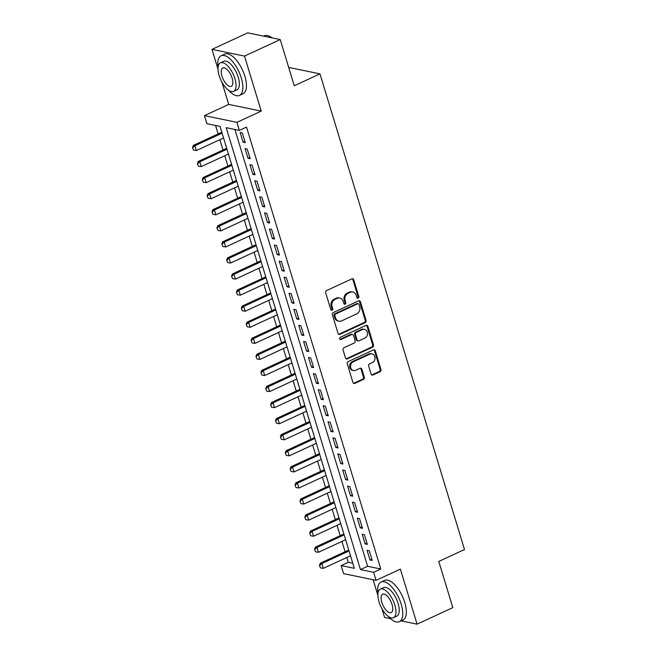 <?xml version="1.0" encoding="UTF-8"?>
<svg xmlns="http://www.w3.org/2000/svg" width="657" height="657" viewBox="0 0 657 657"><rect width="100%" height="100%" fill="white"/><g stroke="black" fill="none" stroke-linecap="round" stroke-linejoin="round"><path stroke-width="0.99" d="M358.18 298.13A1.199 1.027 101.7 0 0 358.829 296.578L353.737 279.816A1.716 1.47 101.7 0 0 351.856 278.888L326.611 290.558A1.716 1.47 101.7 0 0 325.683 292.784L330.775 309.546A1.199 1.027 101.7 0 0 332.738 308.634L332.081 306.466A5.486 4.706 101.7 0 1 335.037 299.346L337.14 298.377A5.486 4.706 101.7 0 1 339.784 298.048A5.486 4.706 101.7 0 1 343.159 301.341L343.816 303.518A1.199 1.027 101.7 0 0 345.787 302.606L345.122 300.438A5.486 4.706 101.7 0 1 348.079 293.318L350.181 292.34A5.486 4.706 101.7 0 1 352.825 292.012A5.486 4.706 101.7 0 1 356.201 295.313L356.866 297.481A1.199 1.027 101.7 0 0 358.18 298.13M357.186 297.999A1.199 1.027 101.7 0 0 357.95 296.397L352.858 279.636A1.716 1.47 101.7 0 0 352.226 278.773M331.103 310.055A1.199 1.027 101.7 0 0 331.859 308.453L331.202 306.285L332.081 306.466M344.145 304.027A1.199 1.027 101.7 0 0 344.909 302.425L344.243 300.257L345.122 300.438M371.09 374.063A1.716 1.47 101.7 0 0 372.971 374.991L380.058 371.714A1.716 1.47 101.7 0 0 380.978 369.489L375.328 350.879A1.716 1.47 101.7 0 0 373.447 349.943L348.202 361.621A1.716 1.47 101.7 0 0 347.274 363.847L352.932 382.456A1.716 1.47 101.7 0 0 354.813 383.384L363.37 379.434A1.716 1.47 101.7 0 0 364.29 377.208L361.867 369.242A1.716 1.47 101.7 0 0 359.987 368.314L355.749 370.277A4.591 3.934 101.7 0 1 353.54 370.548A4.591 3.934 101.7 0 1 350.501 366.54A4.591 3.934 101.7 0 1 353.179 361.835L369.801 354.148A4.591 3.934 101.7 0 1 372.01 353.877A4.591 3.934 101.7 0 1 375.04 357.876A4.591 3.934 101.7 0 1 372.363 362.59L369.595 363.871A1.716 1.47 101.7 0 0 368.676 366.097L371.09 374.063M373.644 572.304L376.083 580.345L343.578 573.627L341.139 565.595L354.312 568.313L220.054 126.399L206.873 123.672L204.434 115.64L236.939 122.35L239.378 130.39L226.197 127.663L360.463 569.586L373.644 572.304L380.789 569.003L246.523 127.088L239.378 130.39M280.227 39.568L244.503 56.083L211.997 49.365L247.722 32.85L280.227 39.568L294.262 85.763L319.984 73.871L464.499 549.539L438.786 561.431L452.821 607.635L417.096 624.15L400.376 569.11L376.083 580.345M221.992 82.256L228.718 104.406L261.231 111.123L244.503 56.083M261.231 111.123L236.939 122.35M365.152 322.661A1.716 1.47 101.7 0 0 366.072 320.435L360.422 301.818A1.716 1.47 101.7 0 0 358.541 300.89L333.296 312.568A1.716 1.47 101.7 0 0 332.368 314.793L338.027 333.403A1.716 1.47 101.7 0 0 339.907 334.331L365.152 322.661L364.274 322.48A1.716 1.47 101.7 0 0 365.193 320.255L359.543 301.637A1.716 1.47 101.7 0 0 358.911 300.775M367.871 326.348L373.529 344.958A1.716 1.47 101.7 0 1 372.601 347.183L347.356 358.862A1.716 1.47 101.7 0 1 345.475 357.934L343.061 349.967A1.716 1.47 101.7 0 1 343.981 347.742L354.222 343.003A1.716 1.47 101.7 0 0 355.141 340.778L353.54 335.497A1.716 1.47 101.7 0 0 351.651 334.569L340.999 339.497A1.199 1.027 101.7 0 1 340.326 337.287L365.99 325.42A1.716 1.47 101.7 0 1 367.871 326.348L366.992 326.168L372.65 344.777L373.529 344.958M381.889 608.538L384.591 617.432L390.57 618.672M401.189 620.865L417.096 624.15M245.283 142.643L242.351 133.001L240.158 132.55L243.082 142.191L245.283 142.643M250.161 158.715L247.229 149.073L245.036 148.613L247.968 158.255L250.161 158.715M255.047 174.778L252.116 165.137L249.923 164.685L252.846 174.327L255.047 174.778M259.926 190.85L257.002 181.209L254.801 180.757L257.733 190.399L259.926 190.85M264.812 206.922L261.88 197.281L259.687 196.829L262.611 206.47L264.812 206.922M269.69 222.994L266.767 213.353L264.566 212.893L267.498 222.534L269.69 222.994M274.577 239.058L271.645 229.416L269.452 228.965L272.376 238.606L274.577 239.058M279.455 255.13L276.531 245.488L274.33 245.036L277.262 254.678L279.455 255.13M284.341 271.201L281.41 261.56L279.217 261.108L282.14 270.75L284.341 271.201M289.22 287.273L286.296 277.632L284.095 277.172L287.027 286.813L289.22 287.273M294.106 303.337L291.174 293.695L288.981 293.244L291.905 302.885L294.106 303.337M298.984 319.409L296.061 309.767L293.86 309.316L296.792 318.957L298.984 319.409M303.871 335.481L300.939 325.839L298.746 325.387L301.67 335.029L303.871 335.481M308.749 351.552L305.825 341.911L303.624 341.451L306.556 351.093L308.749 351.552M313.635 367.616L310.704 357.975L308.511 357.523L311.434 367.164L313.635 367.616M318.514 383.688L315.59 374.047L313.389 373.595L316.321 383.236L318.514 383.688M323.4 399.76L320.468 390.118L318.275 389.667L321.199 399.308L323.4 399.76M328.278 415.832L325.355 406.19L323.154 405.73L326.086 415.372L328.278 415.832M333.165 431.895L330.233 422.254L328.04 421.802L330.964 431.444L333.165 431.895M338.043 447.967L335.119 438.326L332.918 437.874L335.85 447.516L338.043 447.967M342.929 464.039L339.998 454.398L337.805 453.946L340.728 463.587L342.929 464.039M347.808 480.111L344.884 470.469L342.683 470.01L345.615 479.651L347.808 480.111M352.694 496.175L349.762 486.533L347.569 486.081L350.493 495.723L352.694 496.175M357.572 512.246L354.649 502.605L352.448 502.153L355.38 511.795L357.572 512.246M362.459 528.318L359.527 518.677L357.334 518.225L360.258 527.867L362.459 528.318M367.337 544.39L364.413 534.749L362.212 534.289L365.144 543.93L367.337 544.39M234.894 129.462L367.608 566.285L380.789 569.003M367.099 550.361L370.022 560.002L372.223 560.454L369.291 550.812L367.099 550.361M215.562 125.471L218.132 133.929M219.881 139.678L223.019 150.001M224.768 155.75L227.897 166.065M229.646 171.814L232.783 182.137M234.533 187.886L237.662 198.209M239.411 203.957L242.548 214.281M244.297 220.029L247.426 230.344M249.175 236.093L252.313 246.416M254.062 252.165L257.191 262.488M258.94 268.237L262.077 278.56M263.827 284.309L266.956 294.623M268.705 300.372L271.842 310.695M273.591 316.444L276.72 326.767M278.469 332.516L281.607 342.839M283.356 348.588L286.485 358.903M288.234 364.651L291.371 374.975M293.121 380.723L296.25 391.046M297.999 396.795L301.136 407.118M302.885 412.867L306.014 423.182M307.763 428.931L310.901 439.254M312.65 445.003L315.779 455.326M317.528 461.074L320.665 471.398M322.415 477.146L325.543 487.461M327.293 493.21L330.43 503.533M332.179 509.282L335.316 519.605M337.057 525.354L340.195 535.677M341.944 541.425L345.081 551.74M346.822 557.489L348.284 562.293L352.768 563.213M319.984 73.871L288.686 67.408M373.135 579.737L377.882 595.357M348.284 562.293L341.139 565.595M228.718 104.406L204.434 115.64M211.997 49.365L217.984 69.075M367.608 566.285L360.463 569.586M243.082 142.191L244.889 141.354M247.968 158.255L249.775 157.425M252.846 174.327L254.653 173.497M257.733 190.399L259.54 189.561M262.611 206.47L264.418 205.633M267.498 222.534L269.304 221.705M272.376 238.606L274.183 237.777M277.262 254.678L279.069 253.84M282.14 270.75L283.947 269.912M287.027 286.813L288.834 285.984M291.905 302.885L293.712 302.056M296.792 318.957L298.598 318.119M301.67 335.029L303.477 334.191M306.556 351.093L308.363 350.263M311.434 367.164L313.241 366.335M316.321 383.236L318.128 382.399M321.199 399.308L323.006 398.471M326.086 415.372L327.892 414.542M330.964 431.444L332.771 430.614M335.85 447.516L337.657 446.678M340.728 463.587L342.535 462.75M345.615 479.651L347.422 478.822M350.493 495.723L352.3 494.893M355.38 511.795L357.186 510.957M360.258 527.867L362.064 527.029M365.144 543.93L366.951 543.101M370.022 560.002L371.829 559.173M352.825 292.012L351.947 291.831A5.486 4.706 101.7 0 0 349.302 292.16L350.181 292.34M344.243 300.257A5.486 4.706 101.7 0 1 347.2 293.129L349.302 292.16M339.784 298.048L338.905 297.867A5.486 4.706 101.7 0 0 336.261 298.188L337.14 298.377M331.202 306.285A5.486 4.706 101.7 0 1 334.158 299.165L336.261 298.188M338.659 334.265A1.716 1.47 101.7 0 0 339.028 334.15L364.274 322.48M358.985 304.462A1.199 1.027 101.7 0 0 357.671 303.813L335.505 314.062A1.199 1.027 101.7 0 0 334.865 315.615L335.555 317.906A5.486 4.706 101.7 0 0 338.938 321.199A5.486 4.706 101.7 0 0 341.574 320.879L356.726 313.874A5.486 4.706 101.7 0 0 359.683 306.753L358.985 304.462M358.246 303.739L357.367 303.559A1.199 1.027 101.7 0 0 356.792 303.633L357.671 303.813M338.938 321.199L338.059 321.018A5.486 4.706 101.7 0 1 334.676 317.725L333.986 315.434A1.199 1.027 101.7 0 1 334.627 313.874L356.792 303.633M346.108 358.788A1.716 1.47 101.7 0 0 346.477 358.681L371.722 347.003A1.716 1.47 101.7 0 0 372.65 344.777M352.481 334.462L351.602 334.282A1.716 1.47 101.7 0 0 350.781 334.388L340.121 339.316L340.999 339.497M364.84 338.092A4.591 3.934 101.7 0 0 367.518 333.386A4.591 3.934 101.7 0 0 364.487 329.379A4.591 3.934 101.7 0 0 362.278 329.65L356.423 332.36A1.716 1.47 101.7 0 0 355.503 334.585L357.104 339.874A1.716 1.47 101.7 0 0 358.985 340.802L364.84 338.092M364.487 329.379L363.608 329.198A4.591 3.934 101.7 0 0 361.399 329.469L362.278 329.65M358.164 340.901L357.285 340.72A1.716 1.47 101.7 0 1 356.225 339.694L354.624 334.405A1.716 1.47 101.7 0 1 355.544 332.179L361.399 329.469M366.992 326.168A1.716 1.47 101.7 0 0 366.36 325.305M372.01 353.877L371.131 353.696A4.591 3.934 101.7 0 0 368.922 353.967L369.801 354.148M353.54 370.548L352.661 370.367A4.591 3.934 101.7 0 1 349.623 366.36A4.591 3.934 101.7 0 1 352.3 361.654L368.922 353.967M353.565 383.318A1.716 1.47 101.7 0 0 353.934 383.203L362.492 379.253A1.716 1.47 101.7 0 0 363.411 377.028L360.989 369.062A1.716 1.47 101.7 0 0 360.356 368.199M371.722 374.917A1.716 1.47 101.7 0 0 372.092 374.81L379.179 371.534A1.716 1.47 101.7 0 0 380.099 369.308L374.449 350.69A1.716 1.47 101.7 0 0 373.817 349.836M221.82 132.221L193.33 145.394L194.915 145.723L196.377 150.543L223.569 137.97M192.501 147.595L193.495 150.067L192.501 147.595L193.33 145.394M222.107 133.149L194.915 145.723L192.764 147.653M196.377 150.543L193.495 150.067M269.83 36.496A21.311 9.239 65.2 0 1 270.084 36.62A21.311 9.239 65.2 0 1 272.105 37.884M271.883 37.843A21.837 9.469 -114.8 0 0 269.567 36.357A21.837 9.469 -114.8 0 0 264.295 35.823L263.621 36.135M228.488 90.181A21.837 9.469 -114.8 0 0 239.477 95.421A21.837 9.469 -114.8 0 0 241.291 77.863A21.837 9.469 -114.8 0 0 221.146 55.779A21.837 9.469 -114.8 0 0 218.025 67.54M239.477 95.421L243.049 93.77A21.837 9.469 -114.8 0 0 244.864 76.212A21.837 9.469 -114.8 0 0 224.719 54.129L221.146 55.779M220.423 62.85L223.717 61.323A15.719 6.816 65.2 0 1 238.22 77.23A15.719 6.816 65.2 0 1 236.914 89.869L233.629 91.389A15.719 6.816 -114.8 0 0 234.935 78.75A15.719 6.816 -114.8 0 0 220.423 62.85A15.719 6.816 -114.8 0 0 219.118 75.481A15.719 6.816 -114.8 0 0 233.629 91.389M221.935 76.064A10.134 4.394 -114.8 0 0 231.28 86.313A10.134 4.394 -114.8 0 0 232.126 78.167A10.134 4.394 -114.8 0 0 222.772 67.917A10.134 4.394 -114.8 0 0 221.935 76.064M388.386 616.463A21.837 9.469 -114.8 0 0 399.374 621.703A21.837 9.469 -114.8 0 0 401.197 604.153A21.837 9.469 -114.8 0 0 381.044 582.061A21.837 9.469 -114.8 0 0 377.923 593.829M399.374 621.703L402.946 620.052A21.837 9.469 -114.8 0 0 404.761 602.502A21.837 9.469 -114.8 0 0 384.616 580.41L381.044 582.061M380.329 589.132L383.614 587.613A15.719 6.816 65.2 0 1 398.117 603.52A15.719 6.816 65.2 0 1 396.812 616.151L393.527 617.679A15.719 6.816 -114.8 0 0 394.832 605.04A15.719 6.816 -114.8 0 0 380.329 589.132A15.719 6.816 -114.8 0 0 379.015 601.771A15.719 6.816 -114.8 0 0 393.527 617.679M381.832 602.354A10.134 4.394 -114.8 0 0 391.178 612.603A10.134 4.394 -114.8 0 0 392.024 604.456A10.134 4.394 -114.8 0 0 382.67 594.207A10.134 4.394 -114.8 0 0 381.832 602.354M226.706 148.293L198.217 161.466L199.794 161.794L201.264 166.615L228.447 154.042M197.379 163.667L198.381 166.131L197.379 163.667L198.217 161.466M226.985 149.221L199.794 161.794L197.642 163.724M201.264 166.615L198.381 166.131M231.584 164.365L203.095 177.538L204.68 177.866L206.142 182.687L233.334 170.114M202.266 179.739L203.259 182.203L202.266 179.739L203.095 177.538M231.872 165.293L204.68 177.866L202.528 179.796M206.142 182.687L203.259 182.203M236.471 180.437L207.982 193.61L209.558 193.93L211.028 198.759L238.212 186.186M207.144 195.811L208.146 198.274L207.144 195.811L207.982 193.61M236.75 181.365L209.558 193.93L207.407 195.86M211.028 198.759L208.146 198.274M241.349 196.5L212.86 209.673L214.445 210.002L215.907 214.823L243.098 202.249M212.03 211.874L213.024 214.346L212.03 211.874L212.86 209.673M241.636 197.429L214.445 210.002L212.293 211.932M215.907 214.823L213.024 214.346M246.235 212.572L217.746 225.745L219.323 226.074L220.793 230.894L247.976 218.321M216.909 227.946L217.91 230.41L216.909 227.946L217.746 225.745M246.515 213.5L219.323 226.074L217.171 228.004M220.793 230.894L217.91 230.41M251.114 228.644L222.624 241.817L224.209 242.146L225.671 246.966L252.863 234.393M221.795 244.018L222.789 246.482L221.795 244.018L222.624 241.817M251.401 229.572L224.209 242.146L222.058 244.076M225.671 246.966L222.789 246.482M256 244.716L227.511 257.889L229.088 258.209L230.558 263.038L257.741 250.465M226.673 260.09L227.675 262.554L226.673 260.09L227.511 257.889M256.279 245.644L229.088 258.209L226.936 260.139M230.558 263.038L227.675 262.554M260.878 260.78L232.389 273.953L233.974 274.281L235.436 279.102L262.628 266.528M231.56 276.154L232.553 278.625L231.56 276.154L232.389 273.953M261.166 261.708L233.974 274.281L231.822 276.211M235.436 279.102L232.553 278.625M265.765 276.852L237.276 290.024L238.852 290.353L240.322 295.174L267.506 282.6M236.438 292.225L237.44 294.689L236.438 292.225L237.276 290.024M266.044 277.78L238.852 290.353L236.701 292.283M240.322 295.174L237.44 294.689M270.643 292.923L242.154 306.096L243.739 306.425L245.201 311.246L272.392 298.672M241.324 308.297L242.318 310.761L241.324 308.297L242.154 306.096M270.93 293.851L243.739 306.425L241.587 308.355M245.201 311.246L242.318 310.761M275.529 308.995L247.04 322.168L248.617 322.488L250.087 327.317L277.27 314.744M246.203 324.369L247.204 326.833L246.203 324.369L247.04 322.168M275.809 309.923L248.617 322.488L246.465 324.418M250.087 327.317L247.204 326.833M280.408 325.059L251.918 338.232L253.503 338.56L254.965 343.381L282.157 330.808M251.089 340.433L252.083 342.905L251.089 340.433L251.918 338.232M280.695 325.987L253.503 338.56L251.352 340.49M254.965 343.381L252.083 342.905M285.294 341.131L256.805 354.304L258.382 354.632L259.852 359.453L287.035 346.88M255.967 356.505L256.969 358.968L255.967 356.505L256.805 354.304M285.573 342.059L258.382 354.632L256.23 356.562M259.852 359.453L256.969 358.968M290.172 357.203L261.683 370.376L263.268 370.704L264.73 375.525L291.922 362.951M260.854 372.576L261.847 375.04L260.854 372.576L261.683 370.376M290.46 358.131L263.268 370.704L261.116 372.634M264.73 375.525L261.847 375.04M295.059 373.275L266.57 386.447L268.146 386.768L269.616 391.597L296.8 379.023M265.732 388.648L266.734 391.112L265.732 388.648L266.57 386.447M295.338 374.203L268.146 386.768L265.995 388.698M269.616 391.597L266.734 391.112M299.937 389.338L271.448 402.511L273.033 402.84L274.495 407.66L301.686 395.087M270.618 404.712L271.612 407.184L270.618 404.712L271.448 402.511M300.224 390.266L273.033 402.84L270.881 404.769M274.495 407.66L271.612 407.184M304.823 405.41L276.334 418.583L277.911 418.911L279.381 423.732L306.564 411.159M275.497 420.784L276.498 423.248L275.497 420.784L276.334 418.583M305.103 406.338L277.911 418.911L275.759 420.841M279.381 423.732L276.498 423.248M309.702 421.482L281.212 434.655L282.797 434.983L284.259 439.804L311.451 427.231M280.383 436.856L281.377 439.319L280.383 436.856L281.212 434.655M309.989 422.41L282.797 434.983L280.646 436.913M284.259 439.804L281.377 439.319M314.588 437.554L286.099 450.727L287.676 451.055L289.146 455.876L316.329 443.303M285.261 452.928L286.263 455.391L285.261 452.928L286.099 450.727M314.867 438.482L287.676 451.055L285.524 452.977M289.146 455.876L286.263 455.391M319.466 453.617L290.977 466.79L292.562 467.119L294.024 471.94L321.216 459.366M290.148 468.991L291.141 471.463L290.148 468.991L290.977 466.79M319.754 454.545L292.562 467.119L290.41 469.049M294.024 471.94L291.141 471.463M324.353 469.689L295.864 482.862L297.44 483.191L298.91 488.011L326.094 475.438M295.026 485.063L296.028 487.527L295.026 485.063L295.864 482.862M324.632 470.617L297.44 483.191L295.289 485.121M298.91 488.011L296.028 487.527M329.231 485.761L300.742 498.934L302.327 499.263L303.789 504.083L330.98 491.51M299.912 501.135L300.906 503.599L299.912 501.135L300.742 498.934M329.518 486.689L302.327 499.263L300.175 501.192M303.789 504.083L300.906 503.599M334.117 501.833L305.628 515.006L307.205 515.334L308.675 520.155L335.867 507.582M304.791 517.207L305.792 519.671L304.791 517.207L305.628 515.006M334.397 502.761L307.205 515.334L305.053 517.256M308.675 520.155L305.792 519.671M338.996 517.897L310.506 531.07L312.091 531.398L313.553 536.219L340.745 523.645M309.677 533.27L310.671 535.742L309.677 533.27L310.506 531.07M339.283 518.825L312.091 531.398L309.94 533.328M313.553 536.219L310.671 535.742M343.882 533.969L315.393 547.141L316.97 547.47L318.44 552.291L345.631 539.717M314.555 549.342L315.557 551.806L314.555 549.342L315.393 547.141M344.161 534.897L316.97 547.47L314.818 549.4M318.44 552.291L315.557 551.806M348.76 550.04L320.271 563.213L321.856 563.542L323.318 568.362L350.51 555.789M319.442 565.414L320.435 567.878L319.442 565.414L320.271 563.213M349.048 550.968L321.856 563.542L319.704 565.472M323.318 568.362L320.435 567.878M357.95 296.397L358.829 296.578M331.859 308.453L332.738 308.634M344.909 302.425L345.787 302.606M347.2 293.129L348.079 293.318M334.158 299.165L335.037 299.346M352.858 279.636L353.737 279.816M339.028 334.15L339.907 334.331M359.543 301.637L360.422 301.818M365.193 320.255L366.072 320.435M334.627 313.874L335.505 314.062M333.986 315.434L334.865 315.615M334.676 317.725L335.555 317.906M371.722 347.003L372.601 347.183M346.477 358.681L347.356 358.862M350.781 334.388L351.651 334.569M355.544 332.179L356.423 332.36M354.624 334.405L355.503 334.585M356.225 339.694L357.104 339.874M352.3 361.654L353.179 361.835M360.989 369.062L361.867 369.242M363.411 377.028L364.29 377.208M362.492 379.253L363.37 379.434M353.934 383.203L354.813 383.384M374.449 350.69L375.328 350.879M380.099 369.308L380.978 369.489M379.179 371.534L380.058 371.714M372.092 374.81L372.971 374.991M270.084 36.62L269.567 36.357"/></g></svg>
